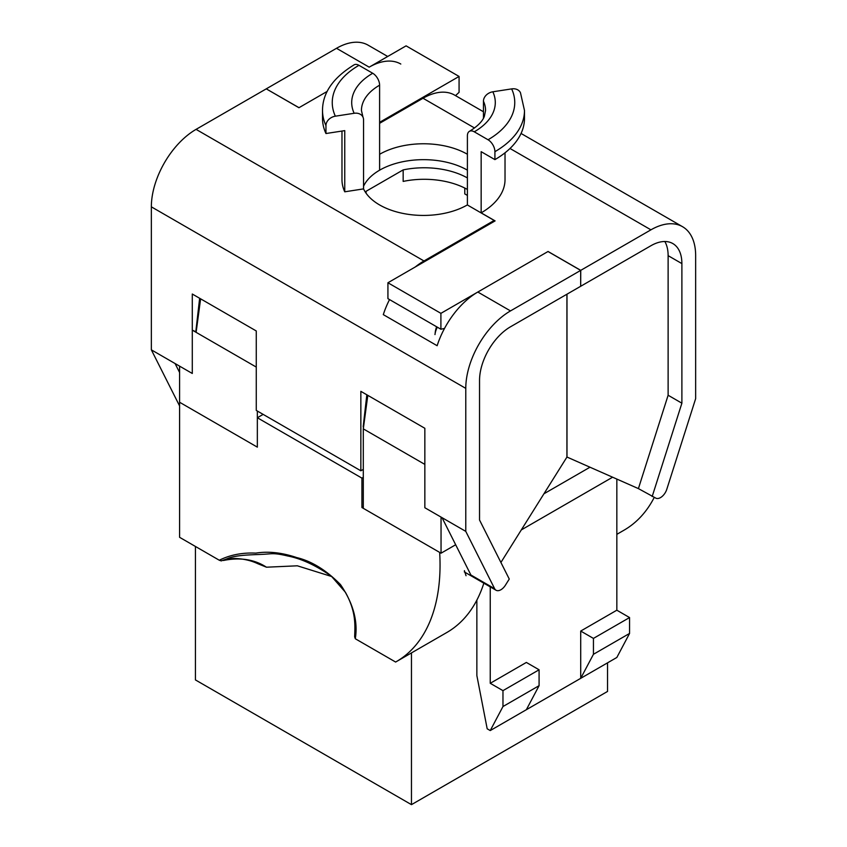 <?xml version="1.0" encoding="UTF-8"?>
<svg xmlns="http://www.w3.org/2000/svg" width="847" height="847" viewBox="0 0 847 847"><rect width="100%" height="100%" fill="white"/><g stroke="black" fill="none" stroke-linecap="round" stroke-linejoin="round"><path stroke-width="1.27" d="M466.041 575.716L464.389 570.656M502.97 690.644L539.084 669.786L526.358 662.439L490.244 683.296L502.97 690.644L502.97 706.536L539.084 685.678L539.084 669.786M502.97 706.536L490.244 730.569L526.358 709.712L539.084 685.678M521.297 529.926L612.603 477.21M616.838 534.341L624.027 530.19A211.274 121.979 -120 0 0 654.223 497.454M395.634 662.047A211.274 121.979 -120 0 0 396.29 661.666A211.274 121.979 -120 0 0 439.667 552.403L361.923 507.522L361.923 478.121L257.34 417.74L257.34 447.142L179.596 402.251L179.596 537.316L219.278 560.227C230.162 554.859 242.358 552.488 255.868 553.112C268.383 551.101 281.998 552.593 296.736 557.58C311.654 561.159 326.233 570.158 340.473 584.568C353.178 603.191 358.122 621.253 355.306 638.744A2.435 1.408 -120 0 0 355.528 638.882L395.634 662.047M490.244 730.569L487.184 728.801L476.861 675.567L476.861 600.121A211.274 121.979 60 0 1 446.867 632.476L396.29 661.666M476.861 600.121A211.274 121.979 -120 0 0 483.849 583.191M226.901 558.851L221.268 560.894L219.278 560.227M195.424 546.453L195.424 679.919L411.462 804.65L607.543 691.438L607.543 662.841M331.706 576.532L297.339 565.807L266.466 567.204L257.89 563.742C250.691 560.322 242.496 558.554 233.317 558.459C228.383 558.882 225.122 559.56 223.534 560.502L223.724 560.418C240.252 557.157 254.502 559.422 266.466 567.204M411.462 652.91L411.462 804.65M361.923 507.522L363.299 506.728M361.923 478.121L363.299 477.327M257.34 417.74L263.152 414.384M354.66 636.87L355.306 638.744M580.714 631.057L616.838 610.2L629.565 617.558L629.565 633.44L616.838 657.473L580.714 678.331L593.44 654.297L593.44 638.405L580.714 631.057L580.714 678.331L526.358 709.712M616.838 610.2L616.838 479.074M490.244 683.296L490.244 586.876M593.44 638.405L629.565 617.558M593.44 654.297L629.565 633.44M440.906 313.348L387.926 282.76L387.926 298.652L440.906 329.239L440.906 313.348L548.062 251.485L580.746 270.352L650.93 229.833A63.25 36.516 -60 0 1 682.544 226.7A63.25 36.516 -60 0 1 695.652 255.656L695.652 398.662L666.801 489.28A9.73 5.622 -60 0 1 655.97 498.227L638.405 488.603L566.992 457.052L566.992 294.184M474.278 131.814A9.73 5.622 -120 0 0 469.407 131.338C477.57 126.319 482.568 121.301 484.378 116.272L485.564 110.47A62.032 35.818 0 0 0 483.446 101.195A9.73 7.676 -24.9 0 1 492.848 91.794A71.762 41.429 180 0 1 474.278 131.814L488.041 139.766A91.222 52.662 0 0 0 511.641 88.893A9.73 7.676 -24.9 0 1 520.471 92.736L524.484 110.47L524.484 118.411A100.952 58.284 180 0 1 494.913 159.617L481.16 151.677L481.16 212.851A81.492 47.051 0 0 0 505.024 179.585L505.024 152.809M481.16 212.851L495.093 220.898L387.926 282.76M483.446 111.751L454.638 95.118A63.25 36.516 -60 0 0 423.013 98.252L379.604 123.313M379.604 154.218L379.668 154.26A62.032 35.818 0 0 1 467.396 154.26M469.407 131.338A9.73 5.622 -120 0 0 467.396 135.785L467.396 204.985M494.913 159.617L494.913 151.677A9.73 5.622 -120 0 0 488.041 139.766M379.668 154.26L379.604 170.109M379.668 170.152A62.032 35.818 180 0 1 467.396 170.152M580.682 286.201L580.746 270.352M266.318 88.893L299.002 107.685L327.186 91.412L298.938 107.728L266.254 88.861L196.07 129.369A63.25 36.516 120 0 0 151.348 206.837L151.348 349.843L179.596 405.946M580.746 286.244L650.93 245.725A43.79 25.283 -60 0 1 672.814 243.555A43.79 25.283 -60 0 1 681.888 263.597L681.888 403.193L652.169 496.554M400.8 64.033A63.25 36.516 120 0 0 369.176 67.167L406.094 45.854L459.074 76.442L379.604 122.328M266.318 88.819L336.503 48.3A63.25 36.516 -60 0 1 368.117 45.166L387.704 56.474M664.831 241.501A43.79 25.283 -60 0 1 668.124 255.656L668.124 395.242L681.888 403.193M668.124 395.242L638.405 488.603M483.446 101.195L483.446 118.231M440.906 329.239L444.527 328.424M511.641 88.893L492.848 91.794M580.682 270.394L510.497 310.913A63.25 36.516 120 0 0 465.776 388.371L465.776 531.376L494.627 588.686A9.73 5.622 120 0 0 496.035 590.232A9.73 5.622 120 0 0 505.458 585.129L509.259 579.052L479.54 520.016L479.54 380.419A43.79 25.283 120 0 1 510.497 326.794L580.682 286.275L580.682 270.394L547.998 251.517L477.824 292.035A63.25 36.516 -60 0 0 437.137 345.714L383.299 314.629A63.25 36.516 120 0 1 389.525 299.573M465.776 531.376L442.039 517.665L470.89 574.986L494.627 588.686M341.976 131.052L341.976 179.628A81.492 47.051 0 0 0 344.75 191.803L363.554 188.892A62.032 35.818 0 0 0 467.332 204.942L494.161 220.442L494.161 221.427M415.252 266.985A63.25 36.516 120 0 1 423.987 260.961L494.161 220.442M372.722 73.266L358.959 65.325A91.222 52.662 0 0 0 335.359 116.187L354.152 113.286A71.762 41.429 180 0 1 372.722 73.266A9.73 5.622 60 0 1 379.604 85.176A62.032 35.818 0 0 0 361.436 110.502L362.982 117.13A9.73 7.676 155.1 0 0 354.152 113.286M363.554 186.245A62.032 35.818 180 0 1 379.604 170.194L379.604 85.176M335.359 116.187A9.73 7.676 155.1 0 0 325.957 125.589A100.952 58.284 180 0 1 322.516 110.502C322.506 93.022 333.03 77.797 354.099 64.838A9.73 5.622 60 0 1 358.959 65.325M179.596 372.5L175.085 363.543L151.348 349.843M500.916 562.472L566.918 457.094L566.918 294.227M442.039 517.665L424.845 507.734L424.845 428.286L360.854 391.346L360.854 470.794L256.27 410.414L256.27 330.965L192.29 294.025L192.29 373.474L175.085 363.543M362.982 117.13A9.73 7.676 155.1 0 1 363.554 119.776L363.554 188.892M455.527 95.626L459.074 92.334L459.074 76.442M325.957 125.589L325.957 133.53L344.75 130.629L344.75 191.803M325.957 133.53A100.952 58.284 180 0 1 322.516 118.453L322.516 110.502M363.299 469.386L360.854 470.794M441.043 517.094L441.043 553.197L455.675 544.748M543.922 493.801L589.988 467.216M179.596 366.148L179.596 402.251L257.34 447.142L257.34 411.028M196.165 331.908L192.29 330.139L196.112 332.342L200.612 298.832M424.845 461.911L424.845 464.04M441.043 553.197L363.299 508.316L363.299 428.868L424.845 464.4M363.299 428.868L367.799 395.358M256.27 367.079L196.112 332.342M366.836 394.797L363.236 426.242A2.435 1.408 120 0 0 363.215 426.528A2.435 1.408 120 0 0 363.49 427.449M365.47 192.333A61.789 35.669 180 0 1 366.084 191.295L403.161 169.898A61.789 35.669 180 0 1 467.396 177.934M195.763 332.14L199.638 298.271M464.781 188.066L464.781 193.91L467.396 195.413M403.161 169.898L403.161 181.417A61.789 35.669 0 0 1 467.396 189.463M366.084 191.295L366.084 193.232M436.607 326.762A19.46 11.233 120 0 0 435.189 332.702M434.977 334.576A14.6 8.428 -60 0 1 437.327 327.175M423.013 98.252L474.521 127.982M510.01 148.479L650.93 229.833M336.503 48.3L369.176 67.167M668.124 255.656L681.888 263.597M524.484 110.47A100.952 58.284 180 0 1 494.913 151.677M423.987 260.961L196.07 129.369M510.497 310.913L477.824 292.035M465.776 388.371L151.348 206.837M354.649 636.87C355.062 624.726 356.111 611.64 345.428 592.297L331.569 576.415C316.111 565.436 301.394 558.607 287.429 555.928C275.074 552.975 272.056 553.705 267.25 554.023C255.868 555.039 237.086 554.203 226.763 558.904M521.064 133.466L682.544 226.7M496.035 590.232L464.325 571.916"/></g></svg>
